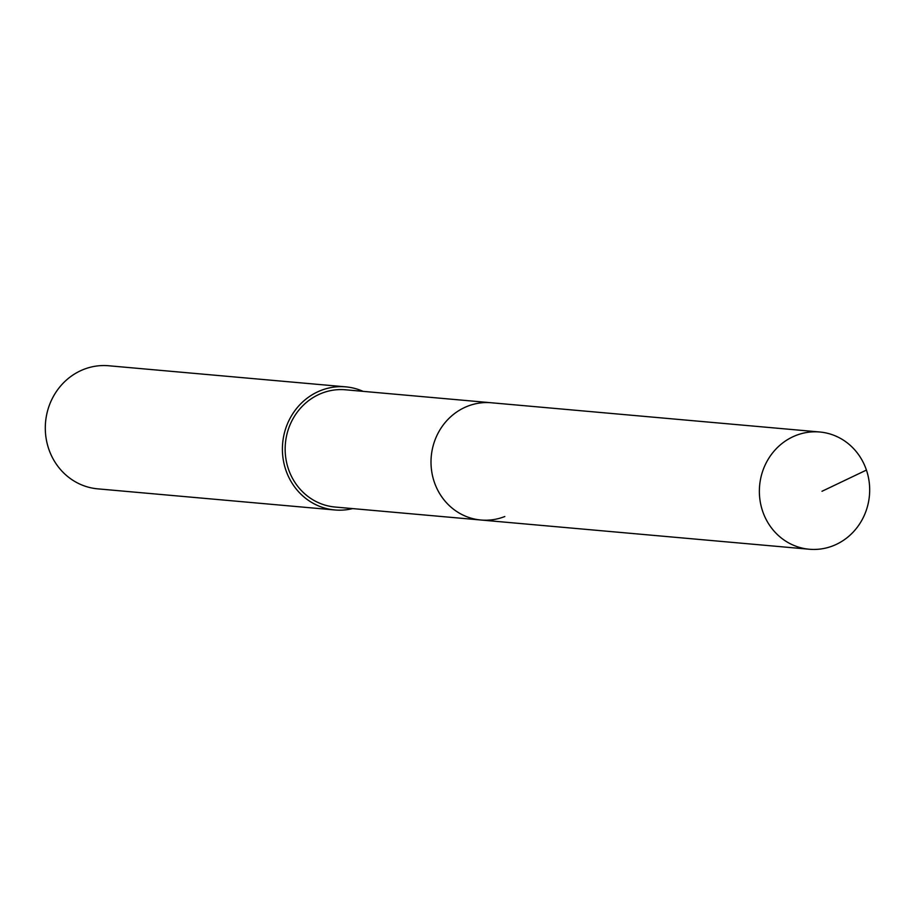 <?xml version="1.0" encoding="UTF-8"?>
<svg xmlns="http://www.w3.org/2000/svg" width="915" height="915" viewBox="0 0 915 915"><rect width="100%" height="100%" fill="white"/><g stroke="black" fill="none" stroke-linecap="round" stroke-linejoin="round"><path stroke-width="1.37" d="M833.176 545.74A58.857 55.129 -84.9 0 1 809.306 549.24A58.857 55.129 -84.9 0 1 759.793 498.641A58.857 55.129 -84.9 0 1 795.867 435.494A58.857 55.129 -84.9 0 1 819.737 431.994A58.857 55.129 -84.9 0 1 869.25 482.594A58.857 55.129 -84.9 0 1 833.176 545.74M467.496 406.26A58.857 55.129 95.1 0 0 431.434 469.406A58.857 55.129 95.1 0 0 480.947 520.017A58.857 55.129 -84.9 0 1 431.434 469.406A58.857 55.129 -84.9 0 1 467.496 406.26A58.857 55.129 -84.9 0 1 491.378 402.76A58.857 55.129 95.1 0 0 467.496 406.26M819.737 431.994L345.527 389.79A58.857 55.129 95.1 0 0 321.657 393.278A58.857 55.129 95.1 0 0 285.583 456.425A58.857 55.129 95.1 0 0 335.096 507.036L809.306 549.24M504.817 516.518A58.857 55.129 -84.9 0 1 480.947 520.017M352.652 508.603A61.797 57.874 -84.9 0 1 334.833 509.964A61.797 57.874 -84.9 0 1 282.849 456.825A61.797 57.874 -84.9 0 1 320.719 390.533A61.797 57.874 -84.9 0 1 345.79 386.862A61.797 57.874 -84.9 0 1 363.083 391.346M345.79 386.862L108.691 365.76A61.797 57.874 95.1 0 0 83.62 369.431A61.797 57.874 95.1 0 0 45.75 435.723A61.797 57.874 95.1 0 0 97.733 488.85L334.833 509.964M821.99 491.286L866.425 470.081"/></g></svg>
